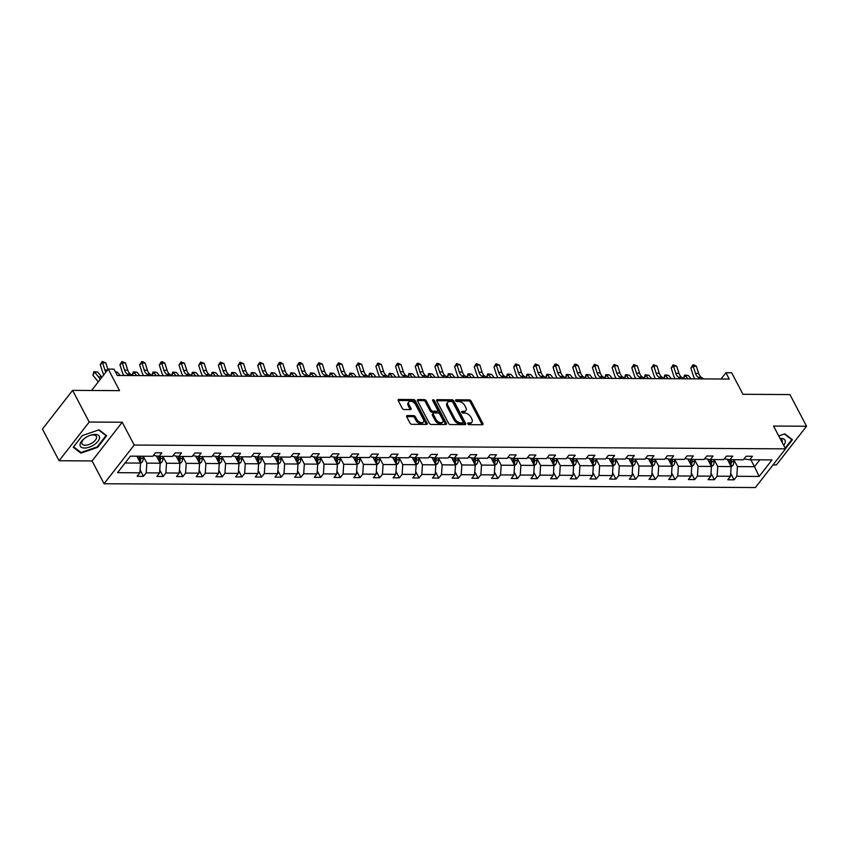 <?xml version="1.0" encoding="UTF-8"?>
<svg xmlns="http://www.w3.org/2000/svg" width="849" height="849" viewBox="0 0 849 849"><rect width="100%" height="100%" fill="white"/><g stroke="black" fill="none" stroke-linecap="round" stroke-linejoin="round"><path stroke-width="1.27" d="M467.831 423.789A1.125 0.669 37.9 0 0 469.157 424.67L482.317 424.744A1.613 0.955 37.9 0 0 482.932 424.489A1.613 0.955 37.9 0 0 482.901 423.502L471.153 401.121A1.613 0.955 37.9 0 0 469.264 399.868L456.093 399.794A1.125 0.669 37.9 0 0 457.017 401.535L458.715 401.545A5.158 3.046 37.9 0 1 464.764 405.546L465.751 407.414A5.158 3.046 37.9 0 1 465.857 410.566A5.158 3.046 37.9 0 1 463.872 411.372L462.174 411.362A1.125 0.669 37.9 0 0 463.087 413.102L464.785 413.113A5.158 3.046 37.9 0 1 470.845 417.114L471.821 418.982A5.158 3.046 37.9 0 1 471.927 422.123A5.158 3.046 37.9 0 1 469.943 422.94L468.245 422.929A1.125 0.669 37.9 0 0 467.831 423.789M773.004 464.912L776.4 464.934L806.55 426.24L789.92 394.573L742.971 394.297L731.668 372.753L725.927 372.722L721.024 379.004M59.08 460.742L92.085 460.933L122.224 422.24L89.219 422.049L59.08 460.742L42.45 429.063L72.6 390.37L119.539 390.646L108.237 369.103L91.586 390.476M89.219 422.049L72.6 390.37M407.287 415.564A1.613 0.955 37.9 0 0 406.671 415.819A1.613 0.955 37.9 0 0 406.703 416.795L410.003 423.078A1.613 0.955 37.9 0 0 411.892 424.33L426.516 424.415A1.613 0.955 37.9 0 0 427.132 424.16A1.613 0.955 37.9 0 0 427.1 423.184L415.341 400.792A1.613 0.955 37.9 0 0 413.452 399.55L398.839 399.454A1.613 0.955 37.9 0 0 398.213 399.709A1.613 0.955 37.9 0 0 398.255 400.696L402.235 408.284A1.613 0.955 37.9 0 0 404.124 409.536L410.385 409.568A1.613 0.955 37.9 0 0 411.001 409.314A1.613 0.955 37.9 0 0 410.969 408.337L408.995 404.57A4.309 2.547 37.9 0 1 408.9 401.938A4.309 2.547 37.9 0 1 412.2 401.619A4.309 2.547 37.9 0 1 415.617 404.612L423.354 419.342A4.309 2.547 37.9 0 1 423.449 421.974A4.309 2.547 37.9 0 1 420.138 422.303A4.309 2.547 37.9 0 1 416.732 419.31L415.437 416.848A1.613 0.955 37.9 0 0 413.548 415.596L407.287 415.564L406.575 416.477M108.237 369.103L113.978 369.145L117.3 375.47L729.249 379.057L725.927 372.722M122.224 422.24L134.195 445.046L785.527 448.856L755.377 487.549L104.056 483.739L134.195 445.046M806.55 426.24L773.545 426.049L785.527 448.856M448.527 423.301A1.613 0.955 37.9 0 0 450.416 424.553L465.04 424.638A1.613 0.955 37.9 0 0 465.655 424.394A1.613 0.955 37.9 0 0 465.623 423.407L453.875 401.025A1.613 0.955 37.9 0 0 451.976 399.773L437.362 399.688A1.613 0.955 37.9 0 0 436.747 399.943A1.613 0.955 37.9 0 0 436.779 400.919L448.527 423.301M445.778 424.532L431.154 424.447A1.613 0.955 37.9 0 1 429.265 423.195L417.517 400.813A1.613 0.955 37.9 0 1 417.485 399.826A1.613 0.955 37.9 0 1 418.101 399.571L424.351 399.614A1.613 0.955 37.9 0 1 426.251 400.855L431.016 409.94A1.613 0.955 37.9 0 0 432.905 411.192L437.055 411.213A1.613 0.955 37.9 0 0 437.67 410.958A1.613 0.955 37.9 0 0 437.638 409.971L432.682 400.526A1.125 0.669 37.9 0 1 434.412 400.537L446.362 423.29A1.613 0.955 37.9 0 1 446.394 424.277A1.613 0.955 37.9 0 1 445.778 424.532M130.417 456.157L152.756 456.284L155.484 452.782L161.798 452.825L159.071 456.327L172.443 456.401L175.181 452.899L181.484 452.931L178.757 456.444L192.129 456.518L194.867 453.016L201.171 453.048L198.443 456.55L211.826 456.635L214.553 453.133L220.857 453.164L218.129 456.666L231.512 456.751L234.239 453.249L240.543 453.281L237.816 456.783L251.198 456.868L253.925 453.355L260.24 453.398L257.502 456.9L270.884 456.974L273.611 453.472L279.926 453.515L277.188 457.017L290.57 457.091L293.298 453.589L299.612 453.631L296.885 457.133L310.256 457.208L312.984 453.706L319.298 453.737L316.571 457.25L329.943 457.324L332.67 453.822L338.984 453.854L336.257 457.356L349.629 457.441L352.356 453.939L358.671 453.971L355.943 457.473L369.315 457.558L372.053 454.056L378.357 454.088L375.629 457.59L389.012 457.675L391.739 454.162L398.043 454.204L395.316 457.707L408.698 457.781L411.425 454.279L417.729 454.321L415.002 457.823L428.384 457.898L431.112 454.395L437.426 454.438L434.688 457.94L448.07 458.014L450.798 454.512L457.112 454.544L454.374 458.057L467.757 458.131L470.484 454.629L476.798 454.661L474.071 458.163L487.443 458.248L490.17 454.746L496.485 454.777L493.757 458.28L507.129 458.364L509.856 454.862L516.171 454.894L513.443 458.396L526.815 458.481L529.543 454.968L535.857 455.011L533.13 458.513L546.501 458.587L549.239 455.085L555.543 455.128L552.816 458.63L566.198 458.704L568.926 455.202L575.229 455.244L572.502 458.747L585.884 458.821L588.612 455.319L594.916 455.351L592.188 458.863L605.57 458.938L608.298 455.435L614.602 455.467L611.874 458.969L625.257 459.054L627.984 455.552L634.299 455.584L631.56 459.086L644.943 459.171L647.67 455.669L653.985 455.701L651.257 459.203L664.629 459.288L667.356 455.775L673.671 455.817L670.943 459.32L684.315 459.394L687.043 455.892L693.357 455.934L690.63 459.436L704.001 459.511L706.729 456.009L713.043 456.051L710.316 459.553L723.688 459.627L726.426 456.125L732.729 456.157L730.002 459.67L743.374 459.744L746.112 456.242L752.416 456.274L749.688 459.776L772.028 459.914L759.155 476.438L736.815 476.3L734.088 479.812L727.773 479.77L730.501 476.268L717.129 476.193L714.402 479.696L708.087 479.653L710.815 476.151L697.443 476.077L694.715 479.579L688.401 479.536L691.128 476.034L677.757 475.96L675.029 479.462L668.715 479.43L671.442 475.918L658.071 475.843L655.332 479.345L649.029 479.314L651.756 475.811L638.384 475.727L635.646 479.229L629.342 479.197L632.07 475.695L618.688 475.61L615.96 479.112L609.656 479.08L612.384 475.578L599.001 475.493L596.274 479.006L589.97 478.963L592.698 475.461L579.315 475.387L576.588 478.889L570.273 478.847L573.011 475.344L559.629 475.27L556.902 478.772L550.587 478.73L553.325 475.228L539.943 475.153L537.215 478.656L530.901 478.624L533.628 475.111L520.257 475.037L517.529 478.539L511.215 478.507L513.942 475.005L500.57 474.92L497.843 478.422L491.529 478.39L494.256 474.888L480.884 474.803L478.146 478.305L471.842 478.274L474.57 474.771L461.198 474.687L458.46 478.199L452.156 478.157L454.884 474.655L441.501 474.58L438.774 478.083L432.47 478.04L435.197 474.538L421.815 474.464L419.088 477.966L412.784 477.923L415.511 474.421L402.129 474.347L399.401 477.849L393.087 477.807L395.825 474.304L382.443 474.23L379.715 477.732L373.401 477.7L376.139 474.198L362.756 474.113L360.029 477.616L353.715 477.584L356.442 474.082L343.07 473.997L340.343 477.499L334.028 477.467L336.756 473.965L323.384 473.88L320.657 477.393L314.342 477.35L317.07 473.848L303.698 473.774L300.971 477.276L294.656 477.234L297.383 473.731L284.012 473.657L281.274 477.159L274.97 477.117L277.697 473.615L264.315 473.54L261.588 477.042L255.284 477L258.011 473.498L244.629 473.424L241.901 476.926L235.597 476.894L238.325 473.392L224.943 473.307L222.215 476.809L215.901 476.777L218.639 473.275L205.256 473.19L202.529 476.692L196.215 476.66L198.953 473.158L185.57 473.073L182.843 476.586L176.528 476.544L179.256 473.042L165.884 472.967L163.157 476.469L156.842 476.427L159.57 472.925L146.198 472.851L143.47 476.353L137.156 476.31L139.883 472.808L117.544 472.681L130.417 456.157M156.375 455.924L160.206 463.214L146.824 463.13L143.205 456.231M146.824 463.13L146.198 472.851M160.206 463.214L159.57 472.925M153.393 455.478L159.071 456.327M176.061 456.04L179.892 463.331L166.51 463.246L162.891 456.348M166.51 463.246L165.884 472.967M179.892 463.331L179.256 473.042M173.079 455.595L178.757 456.444M195.748 456.146L199.579 463.448L186.196 463.363L182.577 456.465M186.196 463.363L185.57 473.073M199.579 463.448L198.953 473.158M192.765 455.701L198.443 456.55M215.434 456.263L219.265 463.554L205.882 463.48L202.264 456.582M205.882 463.48L205.256 473.19M219.265 463.554L218.639 473.275M212.452 455.817L218.129 456.666M235.12 456.38L238.951 463.671L225.569 463.596L221.95 456.688M225.569 463.596L224.943 473.307M238.951 463.671L238.325 473.392M232.138 455.934L237.816 456.783M254.806 456.497L258.637 463.787L245.265 463.713L241.636 456.804M245.265 463.713L244.629 473.424M258.637 463.787L258.011 473.498M251.824 456.051L257.502 456.9M274.492 456.613L278.323 463.904L264.952 463.83L261.322 456.921M264.952 463.83L264.315 473.54M278.323 463.904L277.697 473.615M271.51 456.168L277.188 457.017M294.189 456.73L298.01 464.021L284.638 463.936L281.008 457.038M284.638 463.936L284.012 473.657M298.01 464.021L297.383 473.731M291.207 456.284L296.885 457.133M313.875 456.847L317.696 464.138L304.324 464.053L300.695 457.155M304.324 464.053L303.698 473.774M317.696 464.138L317.07 473.848M310.893 456.401L316.571 457.25M333.561 456.953L337.393 464.254L324.01 464.17L320.391 457.271M324.01 464.17L323.384 473.88M337.393 464.254L336.756 473.965M330.579 456.507L336.257 457.356M353.248 457.07L357.079 464.361L343.696 464.286L340.078 457.388M343.696 464.286L343.07 473.997M357.079 464.361L356.442 474.082M350.266 456.624L355.943 457.473M372.934 457.187L376.765 464.477L363.383 464.403L359.764 457.494M363.383 464.403L362.756 474.113M376.765 464.477L376.139 474.198M369.952 456.741L375.629 457.59M392.62 457.303L396.451 464.594L383.069 464.52L379.45 457.611M383.069 464.52L382.443 474.23M396.451 464.594L395.825 474.304M389.638 456.858L395.316 457.707M412.306 457.42L416.137 464.711L402.755 464.636L399.136 457.728M402.755 464.636L402.129 474.347M416.137 464.711L415.511 474.421M409.324 456.974L415.002 457.823M431.992 457.537L435.824 464.827L422.452 464.743L418.822 457.844M422.452 464.743L421.815 474.464M435.824 464.827L435.197 474.538M429.01 457.091L434.688 457.94M451.679 457.653L455.51 464.944L442.138 464.859L438.509 457.961M442.138 464.859L441.501 474.58M455.51 464.944L454.884 474.655M448.697 457.208L454.374 458.057M471.375 457.76L475.196 465.061L461.824 464.976L458.195 458.078M461.824 464.976L461.198 474.687M475.196 465.061L474.57 474.771M468.393 457.314L474.071 458.163M491.062 457.876L494.882 465.167L481.51 465.093L477.881 458.195M481.51 465.093L480.884 474.803M494.882 465.167L494.256 474.888M488.079 457.431L493.757 458.28M510.748 457.993L514.568 465.284L501.197 465.21L497.567 458.301M501.197 465.21L500.57 474.92M514.568 465.284L513.942 475.005M507.766 457.547L513.443 458.396M530.434 458.11L534.265 465.401L520.883 465.326L517.264 458.418M520.883 465.326L520.257 475.037M534.265 465.401L533.628 475.111M527.452 457.664L533.13 458.513M550.12 458.227L553.951 465.517L540.569 465.443L536.95 458.534M540.569 465.443L539.943 475.153M553.951 465.517L553.325 475.228M547.138 457.781L552.816 458.63M569.806 458.343L573.637 465.634L560.255 465.549L556.636 458.651M560.255 465.549L559.629 475.27M573.637 465.634L573.011 475.344M566.824 457.898L572.502 458.747M589.493 458.46L593.324 465.751L579.941 465.666L576.322 458.768M579.941 465.666L579.315 475.387M593.324 465.751L592.698 475.461M586.51 458.014L592.188 458.863M609.179 458.566L613.01 465.868L599.638 465.783L596.009 458.885M599.638 465.783L599.001 475.493M613.01 465.868L612.384 475.578M606.197 458.12L611.874 458.969M628.865 458.683L632.696 465.974L619.324 465.899L615.695 459.001M619.324 465.899L618.688 475.61M632.696 465.974L632.07 475.695M625.883 458.237L631.56 459.086M648.562 458.8L652.382 466.09L639.01 466.016L635.381 459.107M639.01 466.016L638.384 475.727M652.382 466.09L651.756 475.811M645.58 458.354L651.257 459.203M668.248 458.916L672.068 466.207L658.697 466.133L655.067 459.224M658.697 466.133L658.071 475.843M672.068 466.207L671.442 475.918M665.266 458.471L670.943 459.32M687.934 459.033L691.755 466.324L678.383 466.25L674.753 459.341M678.383 466.25L677.757 475.96M691.755 466.324L691.128 476.034M684.952 458.587L690.63 459.436M707.62 459.15L711.451 466.441L698.069 466.356L694.45 459.458M698.069 466.356L697.443 476.077M711.451 466.441L710.815 476.151M704.638 458.704L710.316 459.553M727.306 459.267L731.138 466.557L717.755 466.472L714.136 459.574M717.755 466.472L717.129 476.193M731.138 466.557L730.501 476.268M724.324 458.821L730.002 459.67M750.856 459.787L754.485 466.695L737.441 466.589L733.823 459.691M737.441 466.589L736.815 476.3M759.155 476.438L754.485 466.695L759.823 459.84M92.085 460.933L104.056 483.739M125.09 463.002L140.51 463.098L136.891 456.189M744.011 458.938L749.688 459.776M140.51 463.098L139.883 472.808M730.692 473.349L734.088 479.812M711.006 473.233L714.402 479.696M691.319 473.116L694.715 479.579M671.633 472.999L675.029 479.462M651.947 472.882L655.332 479.345M632.261 472.776L635.646 479.229M612.575 472.66L615.96 479.112M592.889 472.543L596.274 479.006M573.192 472.426L576.588 478.889M553.506 472.309L556.902 478.772M533.819 472.193L537.215 478.656M514.133 472.076L517.529 478.539M494.447 471.97L497.843 478.422M474.761 471.853L478.146 478.305M455.075 471.736L458.46 478.199M435.388 471.619L438.774 478.083M415.702 471.503L419.088 477.966M396.005 471.386L399.401 477.849M376.319 471.269L379.715 477.732M356.633 471.153L360.029 477.616M336.947 471.046L340.343 477.499M317.261 470.93L320.657 477.393M297.575 470.813L300.971 477.276M277.888 470.696L281.274 477.159M258.202 470.579L261.588 477.042M238.516 470.463L241.901 476.926M218.819 470.346L222.215 476.809M199.133 470.24L202.529 476.692M179.447 470.123L182.843 476.586M159.761 470.006L163.157 476.469M140.074 469.89L143.47 476.353M785.442 448.697L792.425 439.74L784.784 433.85L778.735 435.93M97.561 447.381L106.645 435.728L99.004 429.827L82.289 435.59L73.205 447.243L80.846 453.133L97.561 447.381L97.285 446.839M467.948 423.969L469.126 423.98A5.158 3.046 37.9 0 0 471.11 423.173L471.927 422.123M465.857 410.566L465.04 411.606A5.158 3.046 37.9 0 1 463.055 412.412L461.877 412.412M482.179 424.744A1.613 0.955 37.9 0 0 482.083 424.553L470.335 402.171A1.613 0.955 37.9 0 0 468.446 400.919L455.807 400.845M464.891 424.638A1.613 0.955 37.9 0 0 464.806 424.447L453.058 402.065A1.613 0.955 37.9 0 0 451.169 400.813L436.694 400.728M462.758 422.898A1.125 0.669 37.9 0 0 463.172 422.027L452.857 402.384A1.125 0.669 37.9 0 0 451.53 401.503L449.737 401.492A5.158 3.046 37.9 0 0 447.752 402.299A5.158 3.046 37.9 0 0 447.858 405.451L454.915 418.875A5.158 3.046 37.9 0 0 460.965 422.887L462.758 422.898L461.941 423.938A1.125 0.669 37.9 0 0 462.376 423.757L463.193 422.717M447.752 402.299L446.935 403.349A5.158 3.046 37.9 0 0 447.041 406.491L447.858 405.451M461.941 423.938L460.147 423.927A5.158 3.046 37.9 0 1 454.098 419.926L447.041 406.491M417.432 400.622L423.545 400.654L424.351 399.614M437.67 410.958L436.864 412.009A1.613 0.955 37.9 0 1 436.237 412.264L432.088 412.232A1.613 0.955 37.9 0 1 430.199 410.98L425.434 401.906A1.613 0.955 37.9 0 0 423.545 400.654M445.629 424.532A1.613 0.955 37.9 0 0 445.545 424.341L433.595 401.577A1.125 0.669 37.9 0 0 432.863 400.866M435.962 419.353A4.309 2.547 37.9 0 0 439.368 422.356A4.309 2.547 37.9 0 0 442.679 422.027A4.309 2.547 37.9 0 0 442.584 419.395L439.856 414.206A1.613 0.955 37.9 0 0 437.967 412.954L433.818 412.932A1.613 0.955 37.9 0 0 433.202 413.187A1.613 0.955 37.9 0 0 433.234 414.163L435.962 419.353L435.144 420.404A4.309 2.547 37.9 0 0 438.562 423.396A4.309 2.547 37.9 0 0 441.862 423.078L442.679 422.027M433.202 413.187L432.385 414.227A1.613 0.955 37.9 0 0 432.417 415.214L433.234 414.163M435.144 420.404L432.417 415.214M423.449 421.974L422.632 423.025A4.309 2.547 37.9 0 1 419.332 423.343A4.309 2.547 37.9 0 1 415.914 420.351L414.62 417.899A1.613 0.955 37.9 0 0 412.731 416.647L406.618 416.615M408.9 401.938L408.082 402.988A4.309 2.547 37.9 0 0 408.178 405.62L408.995 404.57M410.237 409.568A1.613 0.955 37.9 0 0 410.152 409.377L408.178 405.62M426.368 424.415A1.613 0.955 37.9 0 0 426.283 424.224L414.535 401.842A1.613 0.955 37.9 0 0 412.635 400.59L398.17 400.505M80.199 451.912L80.846 453.133M731.127 466.727L732.793 465.517A4.351 2.791 -89.7 0 0 733.759 461.739L733.621 459.691M730.395 465.146L730.925 464.562A4.351 2.791 -89.7 0 0 731.36 461.729L731.222 459.67M729.843 459.638L730.002 461.962A2.218 1.422 90.3 0 1 729.97 462.747L730.925 464.562M729.705 459.617L729.853 461.718A4.351 2.791 90.3 0 1 729.673 463.766M683.551 378.484L684.517 375.152L685.769 375.162L688.284 375.491L691.044 378.834M688.284 375.491L685.132 375.47L687.892 378.813M684.517 375.152L685.132 375.47L683.615 378.527M700.552 378.887L698.154 377.317A8.214 5.264 90.3 0 1 695.511 373.433L693.23 366.259L690.874 368.105L693.155 375.279A12.321 7.885 -89.7 0 0 694.885 378.856M703.704 378.909L701.316 377.327A8.214 5.264 90.3 0 1 698.663 373.454L696.382 366.28L693.23 366.259L692.858 364.911L694.121 364.911L696.382 366.28M690.874 368.105L692.858 364.911M711.441 466.61L713.107 465.411A4.351 2.791 -89.7 0 0 714.073 461.623L713.935 459.574M710.709 465.029L711.239 464.456A4.351 2.791 -89.7 0 0 711.674 461.612L711.536 459.553M710.157 459.532L710.316 461.845A2.218 1.422 90.3 0 1 710.273 462.631L711.239 464.456M710.019 459.511L710.157 461.601A4.351 2.791 90.3 0 1 709.987 463.65M663.865 378.367L664.82 375.035L666.083 375.046L668.598 375.375L671.357 378.718M668.598 375.375L665.446 375.354L668.205 378.696M664.82 375.035L665.446 375.354L663.929 378.41M691.744 466.494L693.421 465.294A4.351 2.791 -89.7 0 0 694.386 461.506L694.249 459.458M691.022 464.912L691.553 464.339A4.351 2.791 -89.7 0 0 691.988 461.495L691.85 459.447M690.47 459.415L690.63 461.729A2.218 1.422 90.3 0 1 690.587 462.514L691.553 464.339M690.333 459.394L690.47 461.485A4.351 2.791 90.3 0 1 690.301 463.533M644.179 378.251L645.134 374.918L646.397 374.929L648.912 375.258L651.671 378.601M648.912 375.258L645.749 375.237L648.519 378.58M645.134 374.918L645.749 375.237L644.242 378.293M680.866 378.771L678.468 377.2A8.214 5.264 90.3 0 1 675.825 373.316L673.533 366.142L671.188 367.988L673.469 375.162A12.321 7.885 -89.7 0 0 675.199 378.739M684.018 378.792L681.62 377.211A8.214 5.264 90.3 0 1 678.977 373.337L676.695 366.163L673.533 366.142L673.172 364.794L676.695 366.163M671.188 367.988L673.172 364.794M661.18 378.654L658.782 377.083A8.214 5.264 90.3 0 1 656.139 373.199L653.847 366.025L651.491 367.872L653.783 375.046A12.321 7.885 -89.7 0 0 655.513 378.622M664.332 378.675L661.933 377.105A8.214 5.264 90.3 0 1 659.291 373.22L657.009 366.046L653.847 366.025L653.486 364.677L657.009 366.046M651.491 367.872L653.486 364.677M783.701 445.385A10.676 5.243 152.3 0 0 780.072 438.477M782.152 442.425A8.087 3.969 152.3 0 0 782.12 440.334A8.087 3.969 152.3 0 0 780.411 439.113M784.391 433.977L791.767 439.665L785.155 448.155M791.385 438.944L791.767 439.665M94.25 444.674A10.676 5.243 152.3 0 0 99.237 436.248A10.676 5.243 152.3 0 0 89.432 435.633A10.676 5.243 152.3 0 0 85.388 437.755A10.676 5.243 152.3 0 0 85.335 437.787A10.676 5.243 152.3 0 0 81.101 447.094A10.676 5.243 152.3 0 0 94.25 444.674M85.643 437.585A8.087 3.969 152.3 0 0 82.024 443.836A8.087 3.969 152.3 0 0 92.562 442.679A8.087 3.969 152.3 0 0 96.351 436.322A8.087 3.969 152.3 0 0 89.156 435.739M98.622 429.965L105.987 435.654L97.2 446.945L80.995 452.517L73.598 446.807L82.353 435.558M105.616 434.932L105.987 435.654M672.058 466.377L673.735 465.178A4.351 2.791 -89.7 0 0 674.7 461.4L674.562 459.341M671.336 464.796L671.856 464.223A4.351 2.791 -89.7 0 0 672.302 461.378L672.164 459.33M670.784 459.298L670.943 461.612A2.218 1.422 90.3 0 1 670.901 462.397L671.856 464.223M670.646 459.277L670.784 461.368A4.351 2.791 90.3 0 1 670.604 463.416M624.493 378.134L625.448 374.802L626.711 374.812L629.226 375.141L631.985 378.484M629.226 375.141L626.063 375.131L628.833 378.474M625.448 374.802L626.063 375.131L624.546 378.176M641.494 378.548L639.095 376.967A8.214 5.264 90.3 0 1 636.453 373.082L634.161 365.908L631.805 367.755L634.097 374.929A12.321 7.885 -89.7 0 0 635.816 378.505M644.646 378.558L642.247 376.988A8.214 5.264 90.3 0 1 639.605 373.104L637.323 365.93L634.161 365.908L633.8 364.561L637.323 365.93M631.805 367.755L633.8 364.561M652.372 466.26L654.038 465.061A4.351 2.791 -89.7 0 0 655.014 461.283L654.876 459.224M651.65 464.69L652.17 464.106A4.351 2.791 -89.7 0 0 652.616 461.262L652.478 459.213M651.098 459.182L651.257 461.495A2.218 1.422 90.3 0 1 651.215 462.281L652.17 464.106M650.96 459.16L651.098 461.262A4.351 2.791 90.3 0 1 650.918 463.299M604.796 378.017L605.761 374.685L607.024 374.696L609.529 375.025L612.299 378.367M609.529 375.025L606.377 375.014L609.147 378.357M605.761 374.685L606.377 375.014L604.859 378.06M621.808 378.431L619.409 376.85A8.214 5.264 90.3 0 1 616.767 372.966L614.474 365.792L612.118 367.638L614.411 374.812A12.321 7.885 -89.7 0 0 616.13 378.399M624.96 378.442L622.561 376.871A8.214 5.264 90.3 0 1 619.919 372.987L617.626 365.813L614.474 365.792L614.114 364.444L617.626 365.813M612.118 367.638L614.114 364.444M632.685 466.143L634.352 464.944A4.351 2.791 -89.7 0 0 635.328 461.166L635.19 459.107M631.964 464.573L632.484 463.989A4.351 2.791 -89.7 0 0 632.929 461.156L632.792 459.097M631.412 459.065L631.571 461.389A2.218 1.422 90.3 0 1 631.529 462.164L632.484 463.989M631.274 459.044L631.412 461.145A4.351 2.791 90.3 0 1 631.231 463.193M585.11 377.911L586.075 374.579L587.338 374.579L589.843 374.918L592.613 378.261M589.843 374.918L586.691 374.897L589.461 378.24M586.075 374.579L586.691 374.897L585.173 377.943M602.111 378.314L599.723 376.733A8.214 5.264 90.3 0 1 597.07 372.86L594.788 365.686L592.432 367.521L594.714 374.696A12.321 7.885 -89.7 0 0 596.444 378.283M605.273 378.336L602.875 376.754A8.214 5.264 90.3 0 1 600.232 372.87L597.94 365.696L594.788 365.686L594.417 364.327L597.94 365.696M592.432 367.521L594.417 364.327M612.999 466.037L614.665 464.827A4.351 2.791 -89.7 0 0 615.642 461.049L615.504 458.991M612.267 464.456L612.798 463.872A4.351 2.791 -89.7 0 0 613.243 461.039L613.105 458.98M611.726 458.948L611.874 461.272A2.218 1.422 90.3 0 1 611.842 462.058L612.798 463.872M611.588 458.927L611.726 461.028A4.351 2.791 90.3 0 1 611.545 463.076M565.423 377.794L566.389 374.462L567.652 374.462L570.157 374.802L572.926 378.145M570.157 374.802L567.005 374.78L569.775 378.123M566.389 374.462L567.005 374.78L565.487 377.837M582.425 378.198L580.037 376.616A8.214 5.264 90.3 0 1 577.384 372.743L575.102 365.569L572.746 367.415L575.028 374.589A12.321 7.885 -89.7 0 0 576.758 378.166M585.587 378.219L583.189 376.638A8.214 5.264 90.3 0 1 580.546 372.753L578.254 365.579L575.102 365.569L574.731 364.221L575.993 364.221L578.254 365.579M572.746 367.415L574.731 364.221M593.313 465.921L594.979 464.711A4.351 2.791 -89.7 0 0 595.945 460.933L595.807 458.885M592.581 464.339L593.111 463.756A4.351 2.791 -89.7 0 0 593.547 460.922L593.419 458.863M592.04 458.831L592.188 461.156A2.218 1.422 90.3 0 1 592.156 461.941L593.111 463.756M591.902 458.81L592.04 460.911A4.351 2.791 90.3 0 1 591.859 462.96M545.737 377.678L546.703 374.345L547.966 374.345L550.47 374.685L553.24 378.028M550.47 374.685L547.318 374.664L550.078 378.007M546.703 374.345L547.318 374.664L545.801 377.72M562.738 378.081L560.34 376.51A8.214 5.264 90.3 0 1 557.697 372.626L555.416 365.452L553.06 367.299L555.342 374.473A12.321 7.885 -89.7 0 0 557.071 378.049M565.89 378.102L563.503 376.521A8.214 5.264 90.3 0 1 560.849 372.647L558.568 365.473L555.416 365.452L555.044 364.104L556.307 364.104L558.568 365.473M553.06 367.299L555.044 364.104M573.627 465.804L575.293 464.605A4.351 2.791 -89.7 0 0 576.259 460.816L576.121 458.768M572.895 464.223L573.425 463.65A4.351 2.791 -89.7 0 0 573.86 460.805L573.722 458.747M572.353 458.725L572.502 461.039A2.218 1.422 90.3 0 1 572.47 461.824L573.425 463.65M572.205 458.704L572.353 460.795A4.351 2.791 90.3 0 1 572.173 462.843M526.051 377.561L527.017 374.229L528.28 374.239L530.784 374.568L533.554 377.911M530.784 374.568L527.632 374.547L530.392 377.89M527.017 374.229L527.632 374.547L526.115 377.603M543.052 377.964L540.654 376.394A8.214 5.264 90.3 0 1 538.011 372.509L535.73 365.335L533.374 367.182L535.655 374.356A12.321 7.885 -89.7 0 0 537.385 377.932M546.204 377.985L543.816 376.404A8.214 5.264 90.3 0 1 541.163 372.531L538.882 365.357L535.73 365.335L535.358 363.988L538.882 365.357M533.374 367.182L535.358 363.988M553.941 465.687L555.607 464.488A4.351 2.791 -89.7 0 0 556.573 460.699L556.435 458.651M553.208 464.106L553.739 463.533A4.351 2.791 -89.7 0 0 554.174 460.689L554.036 458.64M552.657 458.609L552.816 460.922A2.218 1.422 90.3 0 1 552.784 461.707L553.739 463.533M552.519 458.587L552.667 460.678A4.351 2.791 90.3 0 1 552.487 462.726M506.365 377.444L507.331 374.112L508.583 374.122L511.098 374.451L513.868 377.794M511.098 374.451L507.946 374.43L510.705 377.773M507.331 374.112L507.946 374.43L506.428 377.487M534.254 465.57L535.921 464.371A4.351 2.791 -89.7 0 0 536.886 460.593L536.748 458.534M533.522 463.989L534.053 463.416A4.351 2.791 -89.7 0 0 534.488 460.572L534.35 458.524M532.97 458.492L533.13 460.805A2.218 1.422 90.3 0 1 533.087 461.591L534.053 463.416M532.832 458.471L532.97 460.561A4.351 2.791 90.3 0 1 532.801 462.609M486.679 377.327L487.634 373.995L488.897 374.006L491.412 374.335L494.171 377.678M491.412 374.335L488.26 374.324L491.019 377.667M487.634 373.995L488.26 374.324L486.742 377.37M514.558 465.454L516.234 464.254A4.351 2.791 -89.7 0 0 517.2 460.476L517.062 458.418M513.836 463.883L514.367 463.299A4.351 2.791 -89.7 0 0 514.802 460.455L514.664 458.407M513.284 458.375L513.443 460.689A2.218 1.422 90.3 0 1 513.401 461.474L514.367 463.299M513.146 458.354L513.284 460.455A4.351 2.791 90.3 0 1 513.114 462.493M466.992 377.211L467.948 373.878L469.21 373.889L471.726 374.218L474.485 377.561M471.726 374.218L468.563 374.207L471.333 377.55M467.948 373.878L468.563 374.207L467.056 377.253M494.871 465.337L496.548 464.138A4.351 2.791 -89.7 0 0 497.514 460.36L497.376 458.301M494.15 463.766L494.67 463.183A4.351 2.791 -89.7 0 0 495.116 460.349L494.978 458.29M493.598 458.258L493.757 460.583A2.218 1.422 90.3 0 1 493.715 461.357L494.67 463.183M493.46 458.237L493.598 460.338A4.351 2.791 90.3 0 1 493.418 462.387M447.306 377.105L448.261 373.772L449.524 373.772L452.039 374.112L454.799 377.455M452.039 374.112L448.877 374.091L451.647 377.434M448.261 373.772L448.877 374.091L447.359 377.136M475.185 465.231L476.851 464.021A4.351 2.791 -89.7 0 0 477.828 460.243L477.69 458.184M474.464 463.65L474.984 463.066A4.351 2.791 -89.7 0 0 475.429 460.232L475.291 458.173M473.912 458.142L474.071 460.466A2.218 1.422 90.3 0 1 474.029 461.251L474.984 463.066M473.774 458.12L473.912 460.222A4.351 2.791 90.3 0 1 473.731 462.27M427.609 376.988L428.575 373.656L429.838 373.656L432.353 373.995L435.113 377.338M432.353 373.995L429.191 373.974L431.961 377.317M428.575 373.656L429.191 373.974L427.673 377.03M455.499 465.114L457.165 463.904A4.351 2.791 -89.7 0 0 458.142 460.126L458.004 458.078M454.777 463.533L455.297 462.949A4.351 2.791 -89.7 0 0 455.743 460.116L455.605 458.057M454.226 458.025L454.385 460.349A2.218 1.422 90.3 0 1 454.342 461.134L455.297 462.949M454.088 458.004L454.226 460.105A4.351 2.791 90.3 0 1 454.045 462.153M407.923 376.871L408.889 373.539L410.152 373.539L412.656 373.878L415.426 377.221M412.656 373.878L409.505 373.857L412.274 377.2M408.889 373.539L409.505 373.857L407.987 376.914M435.813 464.997L437.479 463.798A4.351 2.791 -89.7 0 0 438.455 460.009L438.317 457.961M435.081 463.416L435.611 462.843A4.351 2.791 -89.7 0 0 436.057 459.999L435.919 457.94M434.539 457.919L434.688 460.232A2.218 1.422 90.3 0 1 434.656 461.018L435.611 462.843M434.401 457.898L434.539 459.988A4.351 2.791 90.3 0 1 434.359 462.036M388.237 376.754L389.203 373.422L390.466 373.433L392.97 373.762L395.74 377.105M392.97 373.762L389.818 373.74L392.588 377.083M389.203 373.422L389.818 373.74L388.301 376.797M416.127 464.881L417.793 463.681A4.351 2.791 -89.7 0 0 418.759 459.893L418.621 457.844M415.394 463.299L415.925 462.726A4.351 2.791 -89.7 0 0 416.36 459.882L416.233 457.834M414.853 457.802L415.002 460.116A2.218 1.422 90.3 0 1 414.97 460.901L415.925 462.726M414.715 457.781L414.853 459.871A4.351 2.791 90.3 0 1 414.673 461.92M368.551 376.638L369.517 373.305L370.78 373.316L373.284 373.645L376.054 376.988M373.284 373.645L370.132 373.624L372.891 376.967M369.517 373.305L370.132 373.624L368.615 376.68M396.441 464.764L398.107 463.565A4.351 2.791 -89.7 0 0 399.072 459.787L398.934 457.728M395.708 463.183L396.239 462.609A4.351 2.791 -89.7 0 0 396.674 459.765L396.536 457.717M395.167 457.685L395.316 459.999A2.218 1.422 90.3 0 1 395.284 460.784L396.239 462.609M395.018 457.664L395.167 459.755A4.351 2.791 90.3 0 1 394.987 461.803M348.865 376.521L349.83 373.189L351.093 373.199L353.598 373.528L356.368 376.871M353.598 373.528L350.446 373.518L353.205 376.86M349.83 373.189L350.446 373.518L348.928 376.563M376.754 464.647L378.421 463.448A4.351 2.791 -89.7 0 0 379.386 459.67L379.248 457.611M376.022 463.076L376.553 462.493A4.351 2.791 -89.7 0 0 376.988 459.649L376.85 457.6M375.481 457.569L375.629 459.882A2.218 1.422 90.3 0 1 375.598 460.667L376.553 462.493M375.332 457.547L375.481 459.649A4.351 2.791 90.3 0 1 375.3 461.686M329.179 376.404L330.144 373.072L331.397 373.082L333.912 373.411L336.682 376.754M333.912 373.411L330.76 373.401L333.519 376.744M330.144 373.072L330.76 373.401L329.242 376.447M523.366 377.847L520.968 376.277A8.214 5.264 90.3 0 1 518.325 372.393L516.043 365.219L513.687 367.065L515.969 374.239A12.321 7.885 -89.7 0 0 517.699 377.816M526.518 377.869L524.13 376.298A8.214 5.264 90.3 0 1 521.477 372.414L519.195 365.24L516.043 365.219L515.672 363.871L519.195 365.24M513.687 367.065L515.672 363.871M503.68 377.741L501.281 376.16A8.214 5.264 90.3 0 1 498.639 372.276L496.357 365.102L494.001 366.948L496.283 374.122A12.321 7.885 -89.7 0 0 498.013 377.699M506.832 377.752L504.433 376.181A8.214 5.264 90.3 0 1 501.791 372.297L499.509 365.123L496.357 365.102L495.986 363.754L499.509 365.123M494.001 366.948L495.986 363.754M483.994 377.625L481.595 376.043A8.214 5.264 90.3 0 1 478.953 372.159L476.66 364.985L474.304 366.832L476.597 374.006A12.321 7.885 -89.7 0 0 478.327 377.593M487.146 377.635L484.747 376.065A8.214 5.264 90.3 0 1 482.105 372.18L479.823 365.006L476.66 364.985L476.3 363.637L479.823 365.006M474.304 366.832L476.3 363.637M464.307 377.508L461.909 375.927A8.214 5.264 90.3 0 1 459.267 372.053L456.974 364.879L454.618 366.715L456.911 373.889A12.321 7.885 -89.7 0 0 458.64 377.476M467.459 377.529L465.061 375.948A8.214 5.264 90.3 0 1 462.418 372.064L460.137 364.89L456.974 364.879L456.613 363.521L460.137 364.89M454.618 366.715L456.613 363.521M444.621 377.391L442.223 375.81A8.214 5.264 90.3 0 1 439.58 371.936L437.288 364.762L434.932 366.609L437.224 373.783A12.321 7.885 -89.7 0 0 438.944 377.359M447.773 377.412L445.375 375.831A8.214 5.264 90.3 0 1 442.732 371.947L440.44 364.773L437.288 364.762L436.927 363.414L438.18 363.414L440.44 364.773M434.932 366.609L436.927 363.414M424.924 377.274L422.537 375.704A8.214 5.264 90.3 0 1 419.884 371.82L417.602 364.646L415.246 366.492L417.528 373.666A12.321 7.885 -89.7 0 0 419.257 377.243M428.087 377.296L425.689 375.714A8.214 5.264 90.3 0 1 423.046 371.841L420.754 364.667L417.602 364.646L417.23 363.298L418.493 363.298L420.754 364.667M415.246 366.492L417.23 363.298M405.238 377.158L402.851 375.587A8.214 5.264 90.3 0 1 400.197 371.703L397.916 364.529L395.56 366.375L397.841 373.549A12.321 7.885 -89.7 0 0 399.571 377.126M408.401 377.179L406.002 375.598A8.214 5.264 90.3 0 1 403.36 371.724L401.068 364.55L397.916 364.529L397.544 363.181L401.068 364.55M395.56 366.375L397.544 363.181M385.552 377.041L383.154 375.47A8.214 5.264 90.3 0 1 380.511 371.586L378.229 364.412L375.874 366.259L378.155 373.433A12.321 7.885 -89.7 0 0 379.885 377.009M388.715 377.062L386.316 375.491A8.214 5.264 90.3 0 1 383.674 371.607L381.381 364.433L378.229 364.412L377.858 363.064L381.381 364.433M375.874 366.259L377.858 363.064M365.866 376.935L363.468 375.354A8.214 5.264 90.3 0 1 360.825 371.469L358.543 364.295L356.187 366.142L358.469 373.316A12.321 7.885 -89.7 0 0 360.199 376.892M369.018 376.945L366.63 375.375A8.214 5.264 90.3 0 1 363.977 371.491L361.695 364.317L358.543 364.295L358.172 362.947L361.695 364.317M356.187 366.142L358.172 362.947M346.18 376.818L343.781 375.237A8.214 5.264 90.3 0 1 341.139 371.353L338.857 364.179L336.501 366.025L338.783 373.199A12.321 7.885 -89.7 0 0 340.513 376.786M349.332 376.829L346.944 375.258A8.214 5.264 90.3 0 1 344.291 371.374L342.009 364.2L338.857 364.179L338.486 362.831L342.009 364.2M336.501 366.025L338.486 362.831M357.068 464.53L358.734 463.331A4.351 2.791 -89.7 0 0 359.7 459.553L359.562 457.494M356.336 462.96L356.867 462.376A4.351 2.791 -89.7 0 0 357.302 459.542L357.164 457.484M355.784 457.452L355.943 459.776A2.218 1.422 90.3 0 1 355.911 460.551L356.867 462.376M355.646 457.431L355.784 459.532A4.351 2.791 90.3 0 1 355.614 461.58M309.492 376.298L310.447 372.966L311.71 372.966L314.226 373.305L316.985 376.648M314.226 373.305L311.074 373.284L313.833 376.627M310.447 372.966L311.074 373.284L309.556 376.33M326.494 376.701L324.095 375.12A8.214 5.264 90.3 0 1 321.453 371.246L319.171 364.072L316.815 365.908L319.097 373.082A12.321 7.885 -89.7 0 0 320.826 376.669M329.645 376.723L327.247 375.141A8.214 5.264 90.3 0 1 324.605 371.257L322.323 364.083L319.171 364.072L318.799 362.714L322.323 364.083M316.815 365.908L318.799 362.714M337.371 464.424L339.048 463.214A4.351 2.791 -89.7 0 0 340.014 459.436L339.876 457.378M336.65 462.843L337.18 462.259A4.351 2.791 -89.7 0 0 337.615 459.426L337.478 457.367M336.098 457.335L336.257 459.659A2.218 1.422 90.3 0 1 336.215 460.445L337.18 462.259M335.96 457.314L336.098 459.415A4.351 2.791 90.3 0 1 335.928 461.463M289.806 376.181L290.761 372.849L292.024 372.849L294.539 373.189L297.299 376.531M294.539 373.189L291.377 373.167L294.147 376.51M290.761 372.849L291.377 373.167L289.87 376.224M306.807 376.585L304.409 375.003A8.214 5.264 90.3 0 1 301.766 371.13L299.474 363.956L297.118 365.802L299.41 372.976A12.321 7.885 -89.7 0 0 301.14 376.553M309.959 376.606L307.561 375.025A8.214 5.264 90.3 0 1 304.918 371.14L302.637 363.966L299.474 363.956L299.113 362.608L300.376 362.608L302.637 363.966M297.118 365.802L299.113 362.608M317.685 464.307L319.362 463.098A4.351 2.791 -89.7 0 0 320.328 459.32L320.19 457.271M316.964 462.726L317.484 462.143A4.351 2.791 -89.7 0 0 317.929 459.309L317.791 457.25M316.412 457.218L316.571 459.542A2.218 1.422 90.3 0 1 316.528 460.328L317.484 462.143M316.274 457.197L316.412 459.298A4.351 2.791 90.3 0 1 316.231 461.347M270.12 376.065L271.075 372.732L272.338 372.732L274.853 373.072L277.612 376.415M274.853 373.072L271.691 373.051L274.46 376.394M271.075 372.732L271.691 373.051L270.173 376.107M287.121 376.468L284.723 374.887A8.214 5.264 90.3 0 1 282.08 371.013L279.788 363.839L277.432 365.686L279.724 372.86A12.321 7.885 -89.7 0 0 281.454 376.436M290.273 376.489L287.875 374.908A8.214 5.264 90.3 0 1 285.232 371.034L282.95 363.86L279.788 363.839L279.427 362.491L280.69 362.491L282.95 363.86M277.432 365.686L279.427 362.491M297.999 464.191L299.665 462.992A4.351 2.791 -89.7 0 0 300.642 459.203L300.504 457.155M297.277 462.609L297.797 462.036A4.351 2.791 -89.7 0 0 298.243 459.192L298.105 457.133M296.726 457.112L296.885 459.426A2.218 1.422 90.3 0 1 296.842 460.211L297.797 462.036M296.588 457.091L296.726 459.182A4.351 2.791 90.3 0 1 296.545 461.23M250.423 375.948L251.389 372.615L252.652 372.626L255.167 372.955L257.926 376.298M255.167 372.955L252.004 372.934L254.774 376.277M251.389 372.615L252.004 372.934L250.487 375.99M267.435 376.351L265.037 374.78A8.214 5.264 90.3 0 1 262.394 370.896L260.102 363.722L257.746 365.569L260.038 372.743A12.321 7.885 -89.7 0 0 261.757 376.319M270.587 376.372L268.188 374.791A8.214 5.264 90.3 0 1 265.546 370.917L263.264 363.743L260.102 363.722L259.741 362.374L263.264 363.743M257.746 365.569L259.741 362.374M278.313 464.074L279.979 462.875A4.351 2.791 -89.7 0 0 280.955 459.086L280.817 457.038M277.591 462.493L278.111 461.92A4.351 2.791 -89.7 0 0 278.557 459.076L278.419 457.027M277.039 456.995L277.198 459.309A2.218 1.422 90.3 0 1 277.156 460.094L278.111 461.92M276.901 456.974L277.039 459.065A4.351 2.791 90.3 0 1 276.859 461.113M230.737 375.831L231.703 372.499L232.966 372.509L235.47 372.838L238.24 376.181M235.47 372.838L232.318 372.817L235.088 376.16M231.703 372.499L232.318 372.817L230.801 375.874M247.738 376.234L245.35 374.664A8.214 5.264 90.3 0 1 242.697 370.78L240.416 363.605L238.06 365.452L240.352 372.626A12.321 7.885 -89.7 0 0 242.071 376.203M250.901 376.256L248.502 374.685A8.214 5.264 90.3 0 1 245.86 370.801L243.567 363.627L240.416 363.605L240.044 362.258L243.567 363.627M238.06 365.452L240.044 362.258M258.627 463.957L260.293 462.758A4.351 2.791 -89.7 0 0 261.269 458.98L261.131 456.921M257.894 462.376L258.425 461.803A4.351 2.791 -89.7 0 0 258.871 458.959L258.733 456.911M257.353 456.879L257.502 459.192A2.218 1.422 90.3 0 1 257.47 459.978L258.425 461.803M257.215 456.858L257.353 458.948A4.351 2.791 90.3 0 1 257.173 460.996M211.051 375.714L212.017 372.382L213.279 372.393L215.784 372.722L218.554 376.065M215.784 372.722L212.632 372.711L215.402 376.054M212.017 372.382L212.632 372.711L211.114 375.757M228.052 376.128L225.664 374.547A8.214 5.264 90.3 0 1 223.011 370.663L220.729 363.489L218.373 365.335L220.655 372.509A12.321 7.885 -89.7 0 0 222.385 376.086M231.215 376.139L228.816 374.568A8.214 5.264 90.3 0 1 226.174 370.684L223.881 363.51L220.729 363.489L220.358 362.141L223.881 363.51M218.373 365.335L220.358 362.141M238.94 463.841L240.607 462.641A4.351 2.791 -89.7 0 0 241.572 458.863L241.434 456.804M238.208 462.27L238.739 461.686A4.351 2.791 -89.7 0 0 239.185 458.842L239.047 456.794M237.667 456.762L237.816 459.076A2.218 1.422 90.3 0 1 237.784 459.861L238.739 461.686M237.529 456.741L237.667 458.842A4.351 2.791 90.3 0 1 237.487 460.88M191.365 375.598L192.33 372.265L193.593 372.276L196.098 372.605L198.868 375.948M196.098 372.605L192.946 372.594L195.705 375.937M192.33 372.265L192.946 372.594L191.428 375.64M208.366 376.011L205.978 374.43A8.214 5.264 90.3 0 1 203.325 370.546L201.043 363.372L198.687 365.219L200.969 372.393A12.321 7.885 -89.7 0 0 202.699 375.98M211.528 376.022L209.13 374.451A8.214 5.264 90.3 0 1 206.487 370.567L204.195 363.393L201.043 363.372L200.672 362.024L204.195 363.393M198.687 365.219L200.672 362.024M219.254 463.724L220.92 462.525A4.351 2.791 -89.7 0 0 221.886 458.747L221.748 456.688M218.522 462.153L219.053 461.569A4.351 2.791 -89.7 0 0 219.488 458.736L219.35 456.677M217.981 456.645L218.129 458.969A2.218 1.422 90.3 0 1 218.097 459.744L219.053 461.569M217.832 456.624L217.981 458.725A4.351 2.791 90.3 0 1 217.8 460.774M171.678 375.491L172.644 372.149L173.907 372.159L176.412 372.499L179.181 375.842M176.412 372.499L173.26 372.478L176.019 375.82M172.644 372.149L173.26 372.478L171.742 375.523M188.68 375.895L186.281 374.313A8.214 5.264 90.3 0 1 183.639 370.44L181.357 363.266L179.001 365.102L181.283 372.276A12.321 7.885 -89.7 0 0 183.013 375.863M191.832 375.916L189.444 374.335A8.214 5.264 90.3 0 1 186.791 370.451L184.509 363.276L181.357 363.266L180.986 361.907L184.509 363.276M179.001 365.102L180.986 361.907M199.568 463.618L201.234 462.408A4.351 2.791 -89.7 0 0 202.2 458.63L202.062 456.571M198.836 462.036L199.366 461.453A4.351 2.791 -89.7 0 0 199.802 458.619L199.664 456.56M198.295 456.529L198.443 458.853A2.218 1.422 90.3 0 1 198.411 459.627L199.366 461.453M198.146 456.507L198.295 458.609A4.351 2.791 90.3 0 1 198.114 460.657M151.992 375.375L152.958 372.042L154.21 372.042L156.725 372.382L159.495 375.725M156.725 372.382L153.573 372.361L156.333 375.704M152.958 372.042L153.573 372.361L152.056 375.417M168.993 375.778L166.595 374.197A8.214 5.264 90.3 0 1 163.953 370.323L161.671 363.149L159.315 364.996L161.597 372.17A12.321 7.885 -89.7 0 0 163.326 375.746M172.145 375.799L169.758 374.218A8.214 5.264 90.3 0 1 167.104 370.334L164.823 363.16L161.671 363.149L161.299 361.801L162.562 361.801L164.823 363.16M159.315 364.996L161.299 361.801M179.882 463.501L181.548 462.291A4.351 2.791 -89.7 0 0 182.514 458.513L182.376 456.465M179.15 461.92L179.68 461.336A4.351 2.791 -89.7 0 0 180.115 458.502L179.977 456.444M178.598 456.412L178.757 458.736A2.218 1.422 90.3 0 1 178.725 459.521L179.68 461.336M178.46 456.391L178.598 458.492A4.351 2.791 90.3 0 1 178.428 460.54M132.306 375.258L133.261 371.926L134.524 371.926L137.039 372.265L139.798 375.608M137.039 372.265L133.887 372.244L136.647 375.587M133.261 371.926L133.887 372.244L132.37 375.3M149.307 375.661L146.909 374.08A8.214 5.264 90.3 0 1 144.266 370.206L141.985 363.032L139.629 364.879L141.91 372.053A12.321 7.885 -89.7 0 0 143.64 375.629M152.459 375.683L150.061 374.101A8.214 5.264 90.3 0 1 147.418 370.228L145.137 363.054L141.985 363.032L141.613 361.685L142.876 361.685L145.137 363.054M139.629 364.879L141.613 361.685M160.196 463.384L161.862 462.174A4.351 2.791 -89.7 0 0 162.828 458.396L162.69 456.348M159.463 461.803L159.994 461.23A4.351 2.791 -89.7 0 0 160.429 458.386L160.291 456.327M158.912 456.306L159.071 458.619A2.218 1.422 90.3 0 1 159.028 459.405L159.994 461.23M158.774 456.284L158.912 458.375A4.351 2.791 90.3 0 1 158.742 460.423M115.422 371.894L117.353 372.149L120.112 375.491M117.353 372.149L115.549 372.138M129.621 375.545L127.223 373.974A8.214 5.264 90.3 0 1 124.58 370.09L122.288 362.916L119.942 364.762L122.224 371.936A12.321 7.885 -89.7 0 0 123.954 375.513M132.773 375.566L130.375 373.984A8.214 5.264 90.3 0 1 127.732 370.111L125.45 362.937L122.288 362.916L121.927 361.568L125.45 362.937M119.942 364.762L121.927 361.568M140.499 463.267L142.176 462.068A4.351 2.791 -89.7 0 0 143.141 458.28L143.003 456.231M139.777 461.686L140.308 461.113A4.351 2.791 -89.7 0 0 140.743 458.269L140.605 456.221M139.225 456.21L139.385 458.502A2.218 1.422 90.3 0 1 139.342 459.288L140.308 461.113M139.087 456.21L139.225 458.258A4.351 2.791 90.3 0 1 139.045 460.307M98.102 382.114A8.214 5.264 -89.7 0 0 96.945 380.172L92.891 375.269L93.889 371.692L97.667 372.032L101.721 376.935A12.321 7.885 90.3 0 1 101.933 377.2M97.667 372.032L94.504 372.011L98.558 376.914A12.321 7.885 90.3 0 1 100.15 379.492M93.889 371.692L94.504 372.011L92.891 375.269M105.881 372.127A8.214 5.264 90.3 0 1 104.894 369.973L102.602 362.799L100.246 364.646L102.538 371.82A12.321 7.885 -89.7 0 0 103.843 374.749M107.897 369.538L105.764 362.82L102.602 362.799L102.241 361.451L105.764 362.82M100.246 364.646L102.241 361.451M469.126 423.98L469.943 422.94M461.676 411.998L462.174 411.362M463.055 412.412L463.872 411.372M455.595 400.431L456.093 399.794M468.446 400.919L469.264 399.868M470.335 402.171L471.153 401.121M482.083 424.553L482.901 423.502M467.746 423.566L468.245 422.929M436.651 400.601L437.362 399.688M451.169 400.813L451.976 399.773M453.058 402.065L453.875 401.025M464.806 424.447L465.623 423.407M454.098 419.926L454.915 418.875M460.147 423.927L460.965 422.887M417.39 400.484L418.101 399.571M425.434 401.906L426.251 400.855M430.199 410.98L431.016 409.94M432.088 412.232L432.905 411.192M436.237 412.264L437.055 411.213M433.595 401.577L434.412 400.537M445.545 424.341L446.362 423.29M412.731 416.647L413.548 415.596M414.62 417.899L415.437 416.848M415.914 420.351L416.732 419.31M410.152 409.377L410.969 408.337M398.128 400.378L398.839 399.454M412.635 400.59L413.452 399.55M414.535 401.842L415.341 400.792M426.283 424.224L427.1 423.184M730.618 465.56L732.719 465.57M731.36 461.729L733.759 461.739M728.591 461.707L729.853 461.718M698.154 377.317L701.316 377.327M695.511 373.433L698.663 373.454M710.921 465.443L713.033 465.454M711.674 461.612L714.073 461.623M708.904 461.591L710.157 461.601M691.235 465.326L693.346 465.348M691.988 461.495L694.386 461.506M689.218 461.485L690.47 461.485M678.468 377.2L681.62 377.211M675.825 373.316L678.977 373.337M658.782 377.083L661.933 377.105M656.139 373.199L659.291 373.22M671.548 465.22L673.66 465.231M672.302 461.378L674.7 461.4M669.532 461.368L670.784 461.368M639.095 376.967L642.247 376.988M636.453 373.082L639.605 373.104M651.862 465.103L653.974 465.114M652.616 461.262L655.014 461.283M649.846 461.251L651.098 461.262M619.409 376.85L622.561 376.871M616.767 372.966L619.919 372.987M632.176 464.987L634.288 464.997M632.929 461.156L635.328 461.166M630.16 461.134L631.412 461.145M599.723 376.733L602.875 376.754M597.07 372.86L600.232 372.87M612.49 464.87L614.591 464.881M613.243 461.039L615.642 461.049M610.463 461.018L611.726 461.028M580.037 376.616L583.189 376.638M577.384 372.743L580.546 372.753M592.804 464.753L594.905 464.764M593.547 460.922L595.945 460.933M590.777 460.901L592.04 460.911M560.34 376.51L563.503 376.521M557.697 372.626L560.849 372.647M573.117 464.636L575.219 464.647M573.86 460.805L576.259 460.816M571.09 460.784L572.353 460.795M540.654 376.394L543.816 376.404M538.011 372.509L541.163 372.531M553.431 464.52L555.533 464.541M554.174 460.689L556.573 460.699M551.404 460.678L552.667 460.678M533.745 464.414L535.846 464.424M534.488 460.572L536.886 460.593M531.718 460.561L532.97 460.561M514.048 464.297L516.16 464.307M514.802 460.455L517.2 460.476M512.032 460.445L513.284 460.455M494.362 464.18L496.474 464.191M495.116 460.349L497.514 460.36M492.346 460.328L493.598 460.338M474.676 464.063L476.788 464.074M475.429 460.232L477.828 460.243M472.66 460.211L473.912 460.222M454.99 463.947L457.102 463.957M455.743 460.116L458.142 460.126M452.973 460.094L454.226 460.105M435.304 463.83L437.405 463.841M436.057 459.999L438.455 460.009M433.277 459.978L434.539 459.988M415.617 463.713L417.719 463.734M416.36 459.882L418.759 459.893M413.59 459.871L414.853 459.871M395.931 463.607L398.032 463.618M396.674 459.765L399.072 459.787M393.904 459.755L395.167 459.755M376.245 463.49L378.346 463.501M376.988 459.649L379.386 459.67M374.218 459.638L375.481 459.649M520.968 376.277L524.13 376.298M518.325 372.393L521.477 372.414M501.281 376.16L504.433 376.181M498.639 372.276L501.791 372.297M481.595 376.043L484.747 376.065M478.953 372.159L482.105 372.18M461.909 375.927L465.061 375.948M459.267 372.053L462.418 372.064M442.223 375.81L445.375 375.831M439.58 371.936L442.732 371.947M422.537 375.704L425.689 375.714M419.884 371.82L423.046 371.841M402.851 375.587L406.002 375.598M400.197 371.703L403.36 371.724M383.154 375.47L386.316 375.491M380.511 371.586L383.674 371.607M363.468 375.354L366.63 375.375M360.825 371.469L363.977 371.491M343.781 375.237L346.944 375.258M341.139 371.353L344.291 371.374M356.559 463.374L358.66 463.384M357.302 459.542L359.7 459.553M354.532 459.521L355.784 459.532M324.095 375.12L327.247 375.141M321.453 371.246L324.605 371.257M336.862 463.257L338.974 463.267M337.615 459.426L340.014 459.436M334.846 459.405L336.098 459.415M304.409 375.003L307.561 375.025M301.766 371.13L304.918 371.14M317.176 463.14L319.288 463.151M317.929 459.309L320.328 459.32M315.159 459.288L316.412 459.298M284.723 374.887L287.875 374.908M282.08 371.013L285.232 371.034M297.49 463.023L299.601 463.034M298.243 459.192L300.642 459.203M295.473 459.171L296.726 459.182M265.037 374.78L268.188 374.791M262.394 370.896L265.546 370.917M277.803 462.907L279.915 462.928M278.557 459.076L280.955 459.086M275.787 459.065L277.039 459.065M245.35 374.664L248.502 374.685M242.697 370.78L245.86 370.801M258.117 462.801L260.219 462.811M258.871 458.959L261.269 458.98M256.101 458.948L257.353 458.948M225.664 374.547L228.816 374.568M223.011 370.663L226.174 370.684M238.431 462.684L240.532 462.694M239.185 458.842L241.572 458.863M236.404 458.831L237.667 458.842M205.978 374.43L209.13 374.451M203.325 370.546L206.487 370.567M218.745 462.567L220.846 462.578M219.488 458.736L221.886 458.747M216.718 458.715L217.981 458.725M186.281 374.313L189.444 374.335M183.639 370.44L186.791 370.451M199.059 462.45L201.16 462.461M199.802 458.619L202.2 458.63M197.032 458.598L198.295 458.609M166.595 374.197L169.758 374.218M163.953 370.323L167.104 370.334M179.372 462.334L181.474 462.344M180.115 458.502L182.514 458.513M177.345 458.481L178.598 458.492M146.909 374.08L150.061 374.101M144.266 370.206L147.418 370.228M159.676 462.217L161.788 462.227M160.429 458.386L162.828 458.396M157.659 458.364L158.912 458.375M127.223 373.974L130.375 373.984M124.58 370.09L127.732 370.111M139.989 462.1L142.101 462.121M140.743 458.269L143.141 458.28M137.973 458.258L139.225 458.258M101.721 376.935L98.558 376.914M104.894 369.973L107.547 369.994"/></g></svg>
